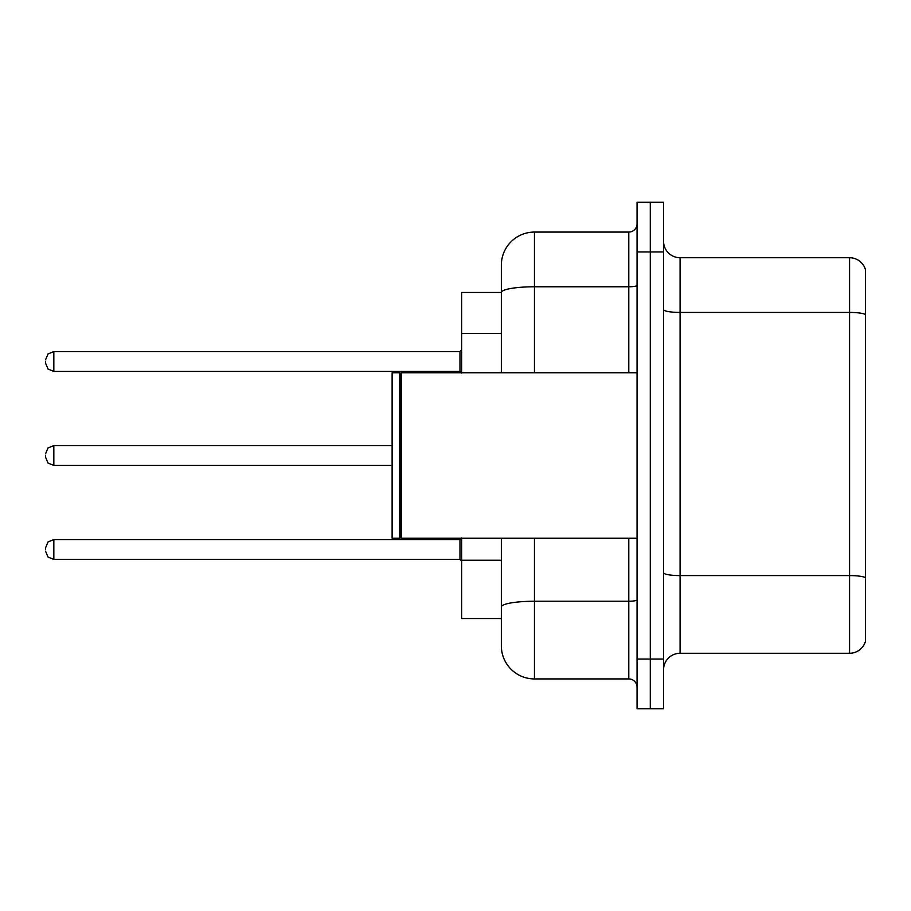 <?xml version="1.0" encoding="UTF-8"?>
<svg xmlns="http://www.w3.org/2000/svg" width="911" height="911" viewBox="0 0 911 911"><rect width="100%" height="100%" fill="white"/><g stroke="black" fill="none" stroke-linecap="round" stroke-linejoin="round"><path stroke-width="1.37" d="M501.346 292.477L461.626 292.477L461.626 372.747M534.45 538.253L534.45 678.934A33.103 33.103 0 0 1 501.346 645.831L501.346 618.523L461.626 618.523L461.626 538.253M663.538 669.824A16.546 16.546 0 0 1 680.084 653.278L849.564 653.278L849.564 257.722L680.084 257.722A16.546 16.546 0 0 1 663.538 241.176A16.546 16.546 0 0 0 680.084 257.722L680.084 653.278M650.295 659.063L650.295 708.724L663.538 708.724L663.538 659.063L650.295 659.063L650.295 708.724L637.051 708.724L637.051 659.063L650.295 659.063L650.295 251.937L650.295 659.063M637.051 659.063L637.051 202.276L650.295 202.276L650.295 251.937L650.295 202.276L663.538 202.276L663.538 659.063M865.45 269.645A16.546 16.546 0 0 0 849.564 257.722A16.546 16.546 0 0 1 865.45 269.645L865.45 641.355A16.546 16.546 0 0 1 849.564 653.278M865.45 314.728L865.45 577.654A16.546 2.87 180 0 0 849.564 575.581L680.084 575.581A16.546 2.87 0 0 1 663.538 572.7M501.346 645.831L501.346 569.352M534.45 678.934L628.784 678.934L628.784 538.253M501.346 324.407L501.346 265.169A33.103 33.103 0 0 1 534.45 232.066L628.784 232.066A8.279 8.279 0 0 0 637.051 223.799M637.051 599.791A8.279 1.435 0 0 1 628.784 601.237L534.45 601.237A33.103 5.751 180 0 0 501.346 606.977L501.346 538.253M501.346 372.747L501.346 292.522A33.103 5.751 180 0 1 534.45 286.771L628.784 286.771L628.784 232.066M501.346 265.169L501.346 283.378M637.051 687.201A8.279 8.279 0 0 0 628.784 678.934M45.55 549.504L45.55 547.853L45.55 549.504M45.55 455.5L45.55 457.151L45.55 455.5M45.55 361.496L45.55 363.147L45.55 361.496M401.216 538.253L400.385 537.422L400.385 373.578L401.216 372.747L401.216 538.253L637.051 538.253M399.565 538.253L392.117 538.253L392.117 372.747L399.565 372.747L399.565 538.253L400.385 537.422M501.346 333.506L461.626 333.506M501.346 560.242L461.626 560.242M865.45 314.5A16.546 2.87 180 0 0 849.564 312.427L680.084 312.427A16.546 2.87 0 0 1 663.538 309.558M663.538 251.937L637.051 251.937M534.45 232.066L534.45 372.747M628.784 372.747L628.784 286.771A8.279 1.435 0 0 0 637.051 285.337M45.55 547.853L48.021 541.954L53.829 539.574L53.829 559.434L459.964 559.434L459.964 539.574L461.626 537.923M392.117 445.57L53.829 445.57L53.829 465.43L48.021 463.05L45.55 457.151M459.964 351.566L53.829 351.566L53.829 371.426L459.964 371.426L459.964 351.566L461.626 349.904M400.385 373.578L399.565 372.747M401.216 372.747L637.051 372.747M459.964 559.434L461.626 561.096M53.829 539.574L459.964 539.574M53.829 559.434L48.021 557.054L45.55 551.155M53.829 465.43L392.117 465.43M53.829 445.57L48.021 447.95L45.55 453.849M53.829 371.426L48.021 369.046L45.55 363.147M53.829 351.566L48.021 353.946L45.55 359.845M459.964 371.426L461.626 373.077"/></g></svg>
